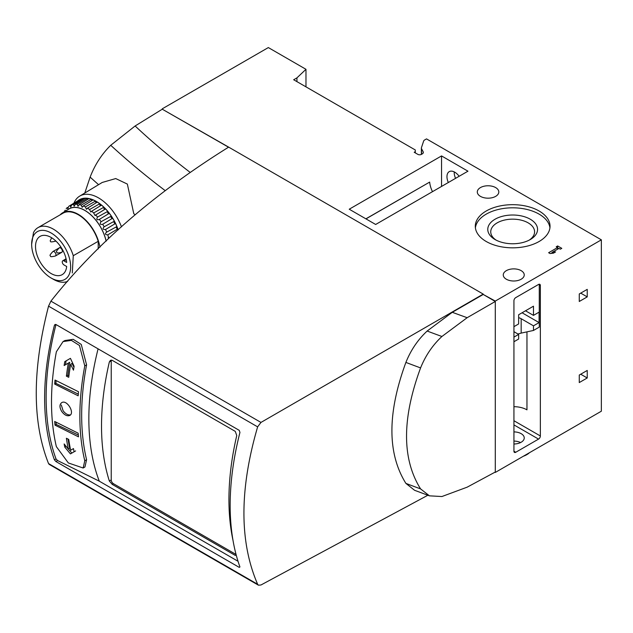 <?xml version="1.0" encoding="UTF-8"?>
<svg xmlns="http://www.w3.org/2000/svg" width="633" height="633" viewBox="0 0 633 633"><rect width="100%" height="100%" fill="white"/><g stroke="black" fill="none" stroke-linecap="round" stroke-linejoin="round"><path stroke-width="0.95" d="M84.775 365.874L79.449 345.468L71.387 340.372L63.047 341.591L56.369 351.758A249.125 143.833 120 0 0 56.369 446.645L68.332 462.945L83.152 468.009L84.775 460.753A246.403 142.267 -60 0 1 84.775 365.874L86.579 364.83A246.403 142.267 -60 0 0 86.579 459.708L84.964 466.964M238.024 561.265L99.294 481.175L57.571 460.547L56.02 458.933A249.813 144.229 -60 0 1 55.989 324.539M99.294 481.175A245.715 141.863 -60 0 1 98.083 348.846M63.047 341.591L64.859 340.546L73.191 339.328L81.253 344.423L86.579 364.83M62.746 260.796A2.477 1.424 -120 0 1 63.996 260.907L66.679 262.458A22.1 12.755 -120 0 0 56.4 241.545A22.1 12.755 -120 0 0 40.235 236.291A22.1 12.755 -120 0 0 40.101 261.888A22.1 12.755 -120 0 0 62.335 274.564A22.1 12.755 -120 0 0 66.679 266.493L63.996 264.95A2.477 1.424 -120 0 1 62.39 262.782A2.477 1.424 -120 0 1 62.746 260.796L66.069 258.778M65.136 210.275A33.826 19.528 -120 0 0 64.352 211.778M69.321 205.962L79.149 200.004A34.071 19.67 -120 0 1 80.146 199.466L70.168 205.496A33.826 19.528 -120 0 0 69.321 205.962A33.826 19.528 -120 0 0 68.736 206.342L67.755 208.724L67.359 207.458A33.826 19.528 -120 0 0 66.196 208.732M71.814 204.831L81.515 198.912A34.071 19.67 -120 0 1 83.509 198.438L73.483 204.435A33.826 19.528 -120 0 0 71.814 204.831L70.698 207.023L70.168 205.496M75.343 204.261L85.051 198.295A34.071 19.67 -120 0 1 87.267 198.366L77.194 204.324A33.826 19.528 -120 0 0 75.343 204.261L74.164 206.208L73.483 204.435M79.22 204.633L88.937 198.627A34.071 19.67 -120 0 1 91.302 199.253L81.198 205.155A33.826 19.528 -120 0 0 79.22 204.633L78.025 206.318L77.194 204.324M83.319 205.947L93.059 199.909A34.071 19.67 -120 0 1 95.504 201.072L85.36 206.92A33.826 19.528 -120 0 0 83.319 205.947L82.171 207.347L81.198 205.155M87.52 208.162L97.284 202.101A34.071 19.67 -120 0 1 99.729 203.763L89.562 209.547A33.826 19.528 -120 0 0 87.52 208.162L86.476 209.278L85.36 206.92M91.682 211.208L101.486 205.132A34.071 19.67 -120 0 1 103.852 207.236L93.66 212.965A33.826 19.528 -120 0 0 91.682 211.208L90.812 212.031L89.562 209.547M95.686 214.998L105.529 208.914A34.071 19.67 -120 0 1 107.737 211.39L97.537 217.072A33.826 19.528 -120 0 0 95.686 214.998L95.045 215.529L93.66 212.965M108.148 237.668L108.591 237.502A33.826 19.528 -120 0 0 107.745 234.867L117.77 228.893A34.071 19.67 -120 0 1 118.126 229.929M116.876 226.567L106.684 232.105A33.826 19.528 -120 0 0 105.521 229.494L115.499 223.473A34.071 19.67 -120 0 1 116.876 226.567M115.325 223.576L115.499 223.473A1.282 0.736 -120 0 1 114.209 222.737A1.282 0.736 -120 0 1 114.217 221.257M114.351 221.21L104.144 226.788A33.826 19.528 -120 0 0 102.712 224.28L112.642 218.227A34.071 19.67 -120 0 1 114.351 221.21M111.273 216.098L101.066 221.724A33.826 19.528 -120 0 0 99.397 219.398L109.287 213.321A34.071 19.67 -120 0 1 111.273 216.098M106.17 241.157A31.484 18.175 -120 0 0 83.809 209.816A31.484 18.175 -120 0 0 67.715 209.737M107.745 234.867C105.102 234.74 104.746 233.814 106.684 232.105L106.471 232.2M104.144 226.788C102.38 228.782 102.839 229.684 105.521 229.494M101.066 221.724C99.5 223.963 100.054 224.818 102.712 224.28L102.681 224.296M97.537 217.072C96.192 219.516 96.817 220.292 99.397 219.398L99.152 219.588M98.202 248.943L98.202 241.308L73.278 255.7A30.716 17.732 -120 0 0 38.012 227.627A30.716 17.732 -120 0 0 33.462 232.707L31.65 244.251A27.575 15.92 -120 0 0 51.146 278.022L51.146 278.022A27.575 15.92 -120 0 0 69.021 256.832A27.575 15.92 -120 0 0 47.166 231.172A27.575 15.92 -120 0 0 31.65 244.251M98.202 241.308A30.716 17.732 -120 0 0 62.936 213.234L38.012 227.627M51.146 278.022L53.37 279.303A30.716 17.732 -120 0 0 67.636 281.376M73.278 255.7L72.297 272.973M121.481 226.867A37.165 21.459 -120 0 0 119.415 221.985A37.165 21.459 -120 0 0 79.647 196.143L102.222 182.462L115.728 178.561L127.352 184.076L133.792 213.732A1080.863 624.027 0 0 0 135.153 214.785M228.632 147.26L162.277 109.208L135.114 125.983L110.728 145.281C101.771 154.104 94.903 164.722 90.131 177.129L84.79 193.025M494.927 472.226L467.17 487.165L441.913 496.533L429.451 495.837L420.581 488.898C401.868 458.972 401.868 418.642 420.581 367.915C425.526 355.619 432.64 345.143 441.913 336.487L467.17 317.695L495.291 301.474L483.232 294.456L452.294 312.298L427.148 331.035C417.899 339.668 410.817 350.128 405.895 362.416C387.254 413.167 387.254 453.489 405.895 483.39L414.583 490.29L429.451 495.837M427.853 495.251L260.97 584.987L258.43 585.185L257.631 584.267C239.361 541.99 239.361 489.523 257.631 426.864L260.97 422.425L483.232 294.1L228.655 147.125C155.132 192.923 95.892 244.267 50.909 301.15L48.543 306.15C32.164 369.83 32.164 422.298 48.543 463.562L49.184 464.361M55.886 324.484L239.242 430.345L239.947 432.442A251.942 145.455 120 0 0 239.947 566.962L239.242 567.374L239.947 566.962L239.242 567.374L55.886 461.512L54.422 459.851A251.942 145.455 -60 0 1 54.422 325.33L55.016 324.492L55.886 324.484L54.422 325.33M228.655 147.125L162.277 109.208M162.277 108.805L268.337 47.57L305.976 69.306L296.932 77.875L296.932 81.633M495.291 472.44L601.35 411.205L601.35 239.836L426.515 138.896L424.616 139.988A3.584 2.065 180 0 0 423.635 141.064L421.436 147.695A3.584 2.065 180 0 0 421.372 148.082L421.372 154.405M518.641 317.647A10.492 6.061 180 0 1 521.173 318.723L521.173 333.108L533.477 330.458L533.477 325.829L539.087 322.593L539.087 312.14L533.477 315.384L533.477 306.19L518.641 314.759L518.641 323.954L513.933 326.668M533.477 330.458L539.269 327.111L539.269 284.874A2.556 1.48 120 0 0 539.166 284.225M513.933 341.741L518.641 339.027L518.641 334.398L513.933 337.12M521.173 333.108L517.929 333.995M525.517 310.787L533.477 315.384M533.477 325.829L521.173 318.723M522.075 312.773L539.087 322.593M513.933 331.684L518.641 334.398M506.329 279.224A10.492 6.061 0 0 0 517.77 280.538A10.492 6.061 0 0 0 524.243 274.944A10.492 6.061 0 0 0 513.751 268.883A10.492 6.061 0 0 0 503.259 274.944A10.492 6.061 0 0 0 506.329 279.224M526.965 331.858L526.965 409.844A18.681 10.785 0 0 0 513.933 406.687M454.225 171.899A11.006 6.354 -120 0 0 455.562 178.34M480.447 196.365A10.753 6.203 0 0 0 492.165 197.71A10.753 6.203 0 0 0 498.804 191.981A10.753 6.203 0 0 0 488.051 185.77A10.753 6.203 0 0 0 477.298 191.981A10.753 6.203 0 0 0 480.447 196.365M296.932 77.875L293.672 79.75L415.295 149.974L415.295 152.893M415.295 151.643L414.211 152.268L417.827 154.357A2.556 1.48 180 0 0 421.451 154.357L422.282 153.882A3.584 2.065 180 0 0 423.327 152.418A3.584 2.065 180 0 0 423.176 151.817L421.523 148.684A3.584 2.065 180 0 1 421.372 148.082M305.976 86.856L305.976 69.306M601.35 239.836L495.291 301.071L495.291 472.028M540.36 435.971L540.36 285.499A2.556 1.48 120 0 0 539.83 284.328A2.556 1.48 120 0 0 538.548 284.454L515.745 297.621A2.556 1.48 120 0 0 513.933 300.754L513.933 451.226A2.556 1.48 120 0 0 514.463 452.397A2.556 1.48 120 0 0 515.745 452.271L538.548 439.104A2.556 1.48 120 0 0 540.36 435.971L513.933 420.716M587.234 296.885L587.234 289.368L579.266 293.965L579.266 301.482L587.234 296.885L580.714 293.126M587.234 370.455L579.266 375.053L579.266 382.569L587.234 377.972L587.234 370.455M557.649 245.952L556.201 246.791L557.546 247.566L548.637 252.709L550.085 253.548L553.503 253.129L555.576 251.934L552.158 252.353L558.994 248.405L560.347 249.18L561.795 248.342L557.649 245.952L557.546 248.104M539.087 210.995A37.371 21.577 180 0 1 550.037 226.25A37.371 21.577 180 0 1 512.667 247.827A37.371 21.577 180 0 1 475.296 226.25A37.371 21.577 180 0 1 498.369 206.318A37.371 21.577 180 0 1 539.087 210.995M467.961 171.187L441.541 155.924L349.234 209.214L375.662 224.478L467.961 171.187M495.291 301.071L483.232 294.456M459.139 176.283A11.006 6.354 -120 0 0 449.248 171.638A11.006 6.354 -120 0 0 448.322 182.526M441.541 186.442L441.541 155.924M432.497 191.657A18.681 10.785 60 0 1 429.665 182.09L365.882 218.828M429.665 182.09L365.961 218.876M523.372 456.227A18.428 10.642 0 0 0 529.473 452.706M520.587 442.554A10.492 6.061 0 0 0 513.933 441.09M513.933 431.896A10.492 6.061 180 0 1 521.173 433.668A10.492 6.061 180 0 1 524.243 437.957A10.492 6.061 180 0 1 513.933 444.01M496.177 240.16A21.926 12.66 180 0 1 490.741 231.813A21.926 12.66 180 0 1 504.279 220.118A21.926 12.66 180 0 1 528.167 222.863A21.926 12.66 180 0 1 534.592 231.813A21.926 12.66 180 0 1 529.156 240.16M475.399 227.817A37.371 21.577 180 0 1 499.627 209.167A37.371 21.577 180 0 1 539.087 214.128A37.371 21.577 180 0 1 549.935 227.817M530.272 219.224A24.901 14.377 180 0 1 530.272 239.551A24.901 14.377 180 0 1 495.061 239.551A24.901 14.377 180 0 1 495.061 219.224A24.901 14.377 180 0 1 530.272 219.224M558.638 248.611L557.649 248.041M557.546 249.244L557.546 247.566M552.158 252.765L551.003 253.437M552.158 253.295L552.158 252.353M580.714 374.214L587.234 377.972M79.647 196.143A37.165 21.459 -120 0 0 73.919 203.177M118.189 229.874A34.198 19.742 -120 0 0 77.717 200.867M99.729 203.763A1.282 0.736 -120 0 0 100.607 205.678M103.852 207.236A1.282 0.736 -120 0 0 103.907 208.407A1.282 0.736 -120 0 0 104.833 209.341M107.737 211.39A1.282 0.736 -120 0 0 107.721 212.672A1.282 0.736 -120 0 0 108.797 213.622M111.25 216.114A1.282 0.736 -120 0 0 111.242 217.594A1.282 0.736 -120 0 0 112.532 218.33M116.63 226.622A1.282 0.736 -120 0 0 116.559 227.991A1.282 0.736 -120 0 0 117.77 228.893M83.509 198.438A1.282 0.736 -120 0 0 83.801 199.063M87.267 198.366A1.282 0.736 -120 0 0 87.734 199.371M91.302 199.253A1.282 0.736 -120 0 0 91.927 200.614M95.504 201.072A1.282 0.736 -120 0 0 96.263 202.734M106.122 241.205A31.389 18.12 -120 0 0 68.926 209.009L62.493 212.902A31.223 18.033 -120 0 0 60.127 214.864M99.935 247.234A31.223 18.033 -120 0 0 84.521 218.971A31.223 18.033 -120 0 0 62.493 212.902M50.569 256.294L50.181 255.621L50.569 256.294C50.395 256.879 52.017 256.784 55.427 255.993A2.556 1.48 -120 0 0 55.443 255.985L61.836 252.29A2.556 1.48 -120 0 0 61.836 252.29A2.556 1.48 -120 0 0 61.836 249.339A2.556 1.48 -120 0 0 59.28 247.859A2.556 1.48 -120 0 0 59.265 247.867C56.883 250.423 55.981 251.784 56.574 251.926L56.962 252.599L56.574 251.926M65.982 258.834A2.556 1.48 -120 0 0 65.682 258.944A2.556 1.48 -120 0 0 65.666 258.952L64.922 259.475M55.823 240.991L55.443 241.213A2.556 1.48 -120 0 0 55.443 241.213A2.556 1.48 -120 0 0 55.744 240.92M50.537 241.497L50.181 240.841L50.537 241.497M55.443 255.985A2.556 1.48 -120 0 0 55.443 253.034A2.556 1.48 -120 0 0 52.879 251.554A2.556 1.48 -120 0 0 52.871 251.562C50.482 254.118 49.588 255.471 50.181 255.621M233.031 540.511A245.715 141.863 120 0 1 236.758 435.536L235.278 431.382L112.207 360.327L110.474 360.327L109.343 361.973A245.715 141.863 -60 0 0 109.343 481.009L112.207 484.372L235.278 555.426L236.172 554.904M64.772 361.617L70.437 358.349L74.108 366.262A247.337 142.797 120 0 0 73.468 370.17L70.651 364.276A247.669 142.995 120 0 0 68.728 377.308L66.394 376.144A247.899 143.121 -60 0 1 68.317 363.12L64.139 365.526A248.231 143.319 -60 0 1 64.772 361.617L70.437 358.349M66.394 438.25L68.728 439.413A247.669 142.995 120 0 0 70.651 450.221L73.468 448.591A247.337 142.797 120 0 0 74.108 451.772L70.437 453.893L64.772 447.127A248.231 143.319 -60 0 1 64.139 443.947L68.317 449.066A247.899 143.121 -60 0 1 66.394 438.25M55.024 380.037L78.508 391.748A246.641 142.401 120 0 0 78.168 395.799L54.683 384.081A248.888 143.699 -60 0 1 55.024 380.037M54.683 421.483L78.168 433.194A246.641 142.401 120 0 0 78.508 436.849L55.024 425.139A248.888 143.699 -60 0 1 54.683 421.483M61.725 411.474C59.407 407.462 59.391 404.527 61.678 402.675C66.774 399.194 75.105 412.866 69.772 415.438C67.153 416.443 64.471 415.121 61.725 411.474M70.445 414.892C67.873 415.224 65.421 413.824 63.078 410.69L61.298 405.001M78.326 435.037L56.234 424.442L55.024 425.139M56.234 424.442A249.726 144.182 -60 0 1 56.013 422.148M78.302 394.13L55.894 383.384L54.683 384.081M55.894 383.384A249.726 144.182 -60 0 1 56.123 380.583M68.032 439.073A248.468 143.454 -60 0 0 69.709 448.259L68.317 449.066M66.101 446.368L64.772 447.127M75.604 450.91L70.437 453.893M71.853 453.078L68.364 449.034M72.083 449.39L73.468 448.591M65.468 364.758A248.896 143.699 -60 0 1 66.101 360.85M68.91 375.875L67.794 375.337A248.468 143.454 -60 0 1 69.709 362.313L68.317 363.12M67.794 375.337L66.394 376.144M73.942 367.235L72.083 363.453L70.651 364.276M111.376 360.082A3.07 1.772 -120 0 0 111.234 360.881L111.234 479.917A3.07 1.772 -120 0 0 113.41 483.675L236.069 554.492M84.775 460.753L86.579 459.708M90.131 177.129A1080.863 624.027 0 0 0 98.582 184.67M110.728 145.281A1052.046 607.395 0 0 0 164.976 190.462M405.895 483.39A1080.863 624.027 0 0 0 420.581 488.898M405.895 362.416A1080.863 624.027 0 0 0 420.581 367.915M427.148 331.035A1052.046 607.395 0 0 0 441.913 336.487M452.294 312.298A1017.999 587.733 0 0 0 467.17 317.695M135.114 125.983A1017.999 587.733 0 0 0 189.876 172.176M50.909 301.15L260.97 422.425M48.543 306.15L257.631 426.864M48.543 463.562L257.631 584.267M423.176 151.817L423.176 153.02M421.523 148.684L421.523 154.317M513.933 424.893L538.548 439.104M539.269 284.874L540.36 285.499M513.933 451.226L515.745 452.271M63.996 260.907L66.243 259.57M56.02 458.933L54.422 459.851M57.571 460.547L55.886 461.512M111.234 360.881L109.343 361.973M111.234 479.917L109.343 481.009M113.41 483.675L112.207 484.372M49.176 464.369L258.43 585.185M109.691 216.969L109.137 217.269M60.847 246.957L52.879 251.554M61.828 252.298C58.418 253.089 56.796 253.184 56.962 252.599M55.427 241.213C52.017 242.004 50.395 242.099 50.569 241.513M51.645 237.763L50.181 240.841M83.152 468.009L84.957 466.964"/></g></svg>
